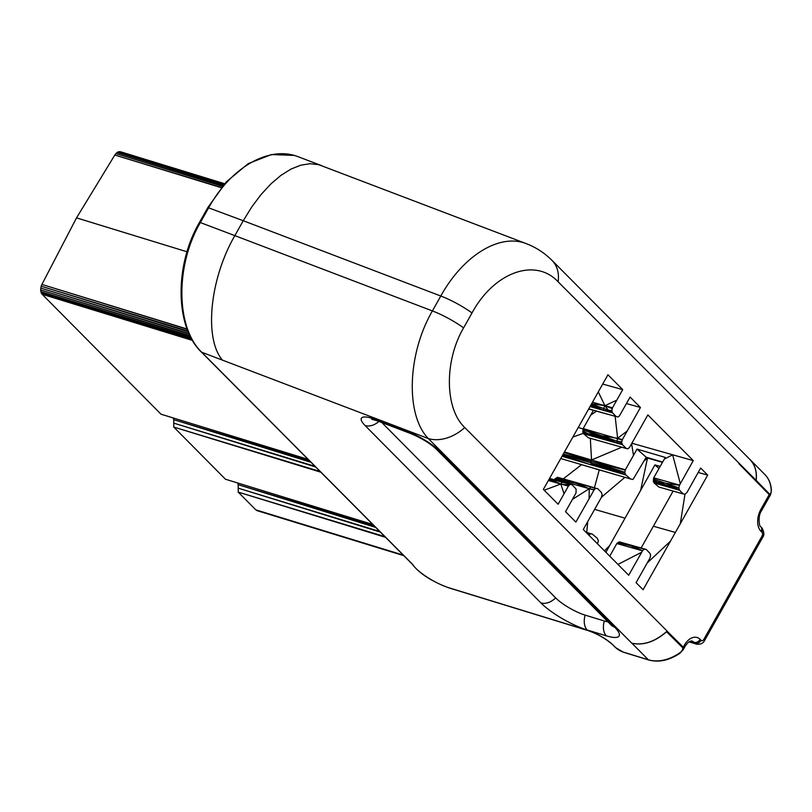 <?xml version="1.0" encoding="UTF-8"?>
<svg xmlns="http://www.w3.org/2000/svg" width="812" height="812" viewBox="0 0 812 812"><rect width="100%" height="100%" fill="white"/><g stroke="black" fill="none" stroke-linecap="round" stroke-linejoin="round"><path stroke-width="1.22" d="M607.944 621.83A19.386 4.831 -150.6 0 1 604.331 620.987A14.535 9.318 107 0 0 606.361 635.847A33.089 8.252 -150.6 0 0 614.613 627.138A14.535 10.556 -44.8 0 1 611.223 625.118L436.328 449.188C430.035 443.301 421.408 438.054 410.466 433.456A14.535 7.267 -69.1 0 1 408.73 432.136L375.986 419.662A27.76 6.922 -150.6 0 0 365.136 425.589L540.904 602.92A14.535 10.586 -44.7 0 0 555.601 597.845L381.863 422.555M555.601 597.845A24.228 6.039 -150.6 0 0 585.168 615.131L604.331 620.987M631.919 643.226L631.756 643.185C643.368 645.713 655.162 641.683 667.129 631.107L666.591 631.797C654.776 641.916 643.226 645.723 631.919 643.226L648.311 659.77L623.19 652.056A6.009 1.502 29.4 0 1 615.872 647.773L613.618 645.499A21.132 5.268 -150.6 0 0 587.878 630.437L449.229 587.878A27.334 6.811 29.4 0 1 412.841 564.594L201.731 352.235C175.839 327.54 175.179 265.727 200.341 222.559L199.427 222.488C174.083 265.9 175.28 327.378 201.325 351.992A1.746 1.269 135.2 0 0 201.731 352.235L428.34 438.561L631.756 643.185M412.202 564.076L412.841 564.594M679.695 653.427L679.268 653.173A38.773 28.217 135.3 0 1 648.311 659.77A1.746 1.117 -72.9 0 0 648.636 659.963A1.746 1.117 -72.9 0 0 649.032 659.973M623.88 652.269A1.746 1.117 -72.9 0 1 623.504 652.249L648.636 659.963C658.573 662.683 668.926 660.511 679.695 653.437L683.196 649.732L683.247 647.184A1.746 1.269 134.7 0 1 682.75 647.793C682.872 649.762 681.715 651.559 679.268 653.173M749.111 458.668A38.773 28.217 135.3 0 1 749.983 459.49A38.773 28.217 135.3 0 1 756.145 480.359L558.128 281.815C535.484 257.414 494.275 271.888 472.016 312.945L463.611 327.855C444.042 361.259 444.874 408.943 464.779 427.559L667.129 631.107M686.922 492.549L700.665 468.047L707.688 475.111L643.104 589.725L636.09 582.661L649.965 558.088L650.645 555.276L649.976 553.348L646.19 549.44L644.292 549.105L642.525 550.8L628.701 575.231L583.26 529.515L601.367 497.441L602.118 494.64L601.337 492.366L597.632 488.641L595.815 488.286L594.262 489.656L575.87 522.086L565.528 511.682L576.063 492.884L576.073 489.017L572.034 484.734L570.227 484.399L568.37 486.104L558.138 504.252L543.37 489.392L607.944 374.779L622.723 389.638L612.492 407.797L611.801 410.933L612.522 412.872L616.217 416.586L618.084 416.982L619.495 415.795L630.102 397.068L640.445 407.472L622.378 439.586L621.657 442.428L622.418 444.671L626.356 448.528L627.96 448.772L629.574 447.321L647.834 414.902L693.275 460.617L679.532 485.119L678.802 487.86L679.563 490.204L683.257 493.919L685.003 494.315L686.922 492.549M293.995 155.407L271.462 154.554L248.198 163.628L226.335 181.847L207.842 207.547L243.245 220.722L234.851 235.632L200.341 222.559L208.745 207.649C231.258 166.917 269.432 145.246 298.329 156.807L298.39 156.828M738.91 463.682L769.208 494.63L770.588 494.63L771.4 490.519C771.085 483.993 768.883 478.644 764.792 474.441A38.773 28.217 135.3 0 1 771.187 490.062A1.746 0.995 -2.4 0 1 771.4 490.509A1.746 0.995 -2.4 0 1 771.4 490.57M771.187 490.062C771.288 492.59 770.71 493.889 769.441 493.95A1.746 1.269 135.6 0 1 769.208 494.63L760.864 509.418A16.473 10.556 107 0 0 761.027 531.352L761.961 532.296A2.903 1.868 -73 0 1 761.991 536.174L703.892 639.288A2.903 1.868 -73 0 1 701.091 640.323L700.157 639.369A16.473 10.556 107 0 0 684.333 645.246L683.247 647.184L667.088 631.178M756.013 480.836C757.109 472.005 755.069 464.88 749.892 459.45L552.038 260.419A38.773 28.146 -44.8 0 0 551.236 259.667M472.016 312.945A38.773 9.663 -150.6 0 0 440.794 296.015L243.245 220.722L251.74 206.979L260.936 194.697L270.975 183.827L280.952 175.362L290.94 169.109L300.724 165.191L310.072 163.709L318.771 164.704L526.552 243.742C499.898 232.993 463.347 255.283 440.794 296.015L432.4 310.925C407.299 354.123 405.361 414.962 428.34 438.561A38.773 28.146 135.2 0 0 464.779 427.559M463.611 327.855A38.773 9.663 -150.6 0 0 432.4 310.925L234.851 235.632C209.841 278.77 203.842 338.411 222.397 360.061M662.643 462.048L646.2 457.207L637.004 449.097L665.251 457.42L653.711 477.842L653.437 481.8L654.218 483.049L679.563 490.204M654.218 483.049L658.847 487.038L683.257 493.919M631.919 443.25L693.275 460.617M664.368 459.013L672.661 454.872L680.324 483.729M578.235 427.498L583.077 428.939M626.356 448.528L622.175 447.3L626.113 448.386M593.45 410.324L583.178 428.563L582.732 432.025L583.686 433.77L622.418 444.671M583.686 433.77L588.324 437.749L622.175 447.3L588.324 437.749M582.732 432.025L622.256 444.387M582.965 429.751L617.952 443.443L602.656 436.135L621.728 442.844M617.952 443.443L616.968 441.129L621.657 442.428M583.158 432.918L617.648 438.287L616.968 441.129L621.718 441.951M583.178 428.563L622.215 440.063M615.12 416.282L617.648 438.287L622.378 439.586M626.468 403.574L640.445 407.472M588.751 408.883L616.217 416.586M590.05 406.579L612.522 412.872M590.314 406.122L603.996 410.527L612.218 412.323M611.883 411.43L608.279 410.131L611.801 410.933M591.329 404.315L603.996 410.527L611.872 410.364M591.451 404.112L608.279 410.131L604.92 405.716L612.197 408.619M598.312 391.912L604.92 405.716L612.492 407.797M591.643 403.767L604.92 405.716L616.856 400.123M602.727 384.056L622.723 389.638M385.578 537.341L238.231 492.113L384.847 536.61M380.371 532.104L238.555 488.266L379.712 531.444M403.209 555.083L255.79 509.834L238.231 492.113L238.19 484.673L374.911 526.612M375.733 527.435L238.19 484.673L237.601 482.957M320.841 472.219L173.768 427.071L320.101 471.467M315.645 466.991L174.093 423.225L314.965 466.311M372.759 524.451L225.472 479.232L173.768 427.071L173.727 419.642L310.174 461.49M311.006 462.322L173.727 419.642L173.139 417.926M646.2 457.207L633.36 478.928L632.721 479.476L630.508 478.968L625.869 474.979L624.763 472.625L625.362 469.772L637.004 449.097M588.801 535.098L590.415 533.778L592.344 534.123L597.226 538.234L598.383 540.63L597.51 543.857M646.129 549.419L619.312 541.848L616.805 543.553L609.771 556.179M557.326 477.273L563.081 478.796L557.326 477.273L554.423 479.78M658.847 487.038L683.43 493.99M658.999 468.494L654.929 464.911L660.156 466.443M605.894 552.282L654.929 464.911M645.966 457.623L662.48 462.343M618.409 542.264L644.292 549.105M619.312 541.848L646.068 549.419M617.556 542.792L630.213 545.674L642.627 550.688M586.731 533.007L590.151 533.931M560.777 458.547L630.508 478.968M562.036 456.303L625.869 474.979M562.645 455.207L591.786 465.124L591.177 464.159L625.687 474.736M563.01 454.568L590.882 462.83L591.177 464.159L624.844 472.96M556.575 477.923L563.081 478.796L593.166 487.423L576.053 483.333L589.248 488.702L594.262 489.656M555.682 478.329L569.567 480.948L576.053 483.333L591.126 486.987L589.248 488.702L593.978 490.001M563.081 478.796L595.815 488.286M555.246 478.603L576.053 483.333M554.85 478.999L589.248 488.702L589.086 498.71M549.582 478.39L563.498 482.389L549.227 479.009L562.066 482.135L560.798 484.013L564.056 493.818M548.384 480.511L560.798 484.013L569.445 485.129M549.074 479.273L560.798 484.013L568.887 485.495M544.202 490.235L560.798 484.013L568.37 486.104M188.191 331.641L41.168 286.21L188.019 331.215M192.556 340.441L42.143 294.269L41.331 293.132L40.6 289.935L41.168 286.21L187.927 330.991M187.237 329.236L41.909 284.444L76.531 217.87L187.044 251.791M41.168 286.21L41.909 284.444L187.156 329.022M224.203 184.233L118.42 151.824L119.709 151.621L224.559 183.827L120.917 151.885L224.65 183.725M221.29 187.694L114.827 155.021L76.531 217.87M223.523 185.024L117.121 152.494L118.42 151.824L224.132 184.314M221.463 187.491L114.827 155.021L115.903 153.58L222.437 186.313M222.579 186.131L115.903 153.58L117.121 152.494L223.401 185.156M308.022 459.328L161.009 414.201L42.143 294.269M403.808 555.672L255.79 509.834L403.32 555.185M579.118 463.987L616.704 474.979M596.84 469.448L595.886 468.95M586.315 532.601L590.415 533.778M586.132 532.408L590.7 533.768M585.98 532.256L592.344 534.123M679.502 489.88L665.404 483.221L678.802 487.86M679.512 490.052L657.964 482.115L679.482 485.282M653.295 480.125L657.964 482.115L653.295 481.354M653.396 478.978L665.404 483.221M653.711 477.842L679.532 485.119M653.437 481.8L679.532 490.133M563.295 454.06L591.014 461.368L590.882 462.83L624.763 472.625M564.178 452.487L624.783 472.269M564.472 451.959L591.542 459.988L591.014 461.368L625.23 470.107M590.334 438.399L591.542 459.988L625.362 469.772M583.016 429.152L602.656 436.135M588.345 433.953L582.965 430.918M588.68 409.015L608.218 414.384M549.491 478.542L570.227 484.399M592.527 402.214L604.92 405.716L603.631 408.375L603.996 410.527L590.649 405.523M631.604 443.809L633.502 455.37M189.155 333.854L40.722 288.077L188.963 333.427M190.15 335.955L40.6 289.935L189.947 335.559M191.094 337.822L40.803 291.65L190.911 337.467M191.936 339.355L41.331 293.132L191.754 339.03M528.45 244.524L526.582 243.752M256.866 510.575L403.787 555.662M673.046 491.219L641.135 547.988M698.188 472.462L707.688 475.111M645.936 549.44L630.213 545.674M616.805 543.553L642.525 550.8M617.952 564.411L641.744 552.201M597.074 488.54L597.632 488.641M591.126 486.987L595.49 488.499M570.948 484.541L563.498 482.389L572.034 484.734M558.128 281.815A38.773 28.146 -44.8 0 0 552.048 260.429M375.986 419.662A14.535 7.267 110.9 0 0 377.722 420.981L410.466 433.456M365.136 425.589A14.535 10.586 -44.7 0 0 378.879 421.418M436.328 449.188A14.535 10.556 -44.8 0 0 439.728 451.208A28.724 7.156 -150.6 0 0 408.73 432.136M614.613 627.138L439.728 451.208M540.904 602.92A37.941 9.45 -150.6 0 0 587.198 629.99A14.535 9.318 -73 0 1 585.168 615.131M587.198 629.99L606.361 635.847M449.919 588.091A1.746 1.117 -72.9 0 1 449.543 588.081A1.746 1.117 -72.9 0 1 449.229 587.878M588.548 630.66A1.746 1.117 -72.9 0 1 588.192 630.64A1.746 1.117 -72.9 0 1 587.878 630.437M412.191 564.056C420.504 575.373 436.815 583.564 449.543 588.081L588.192 630.64C597.987 634.081 606.32 638.953 613.202 645.256A1.746 1.269 -44.7 0 0 613.618 645.499M613.202 645.256L615.455 647.529A1.746 1.269 -44.7 0 0 615.872 647.773M615.455 647.529L623.504 652.249A1.746 1.117 -72.9 0 1 623.19 652.056M666.591 631.797L682.75 647.793M690.423 641.186L694.29 642.373L692.169 641.064C689.977 640.638 687.591 642.454 685.003 646.525A4.842 1.208 -150.6 0 0 684.333 645.246M769.441 493.95L756.145 480.359M701.091 640.323A4.842 3.522 -44.8 0 1 695.234 643.317L694.29 642.373A4.842 3.522 -44.8 0 0 700.157 639.369M689.561 641.582L695.234 643.317A7.755 4.963 107 0 0 696.645 644.19A7.755 4.963 107 0 0 696.848 644.251M704.542 640.597A4.842 1.208 -150.6 0 0 704.552 640.577A4.842 1.208 -150.6 0 0 703.892 639.288M689.083 641.866L696.645 644.19C700.482 644.576 703.121 643.368 704.552 640.566L762.651 537.463A4.842 1.208 -150.6 0 0 761.991 536.174M762.651 537.453C764.468 535.169 764.193 531.951 761.829 527.79A4.842 3.522 135.2 0 1 761.839 527.79A4.842 3.522 135.2 0 1 761.961 532.296M760.783 526.734A4.842 3.522 135.2 0 1 760.895 526.836A4.842 3.522 135.2 0 1 760.905 526.846A4.842 3.522 135.2 0 1 761.027 531.352M761.524 510.728A4.842 1.208 -150.6 0 0 761.534 510.707A4.842 1.208 -150.6 0 0 760.864 509.418M617.648 438.287L627.29 430.908M238.19 484.673L374.251 525.953M173.727 419.642L309.504 460.81M644.109 460.952L647.499 458.069L640.597 490.499M572.531 499.319L589.248 488.702M604.473 550.861L609.639 545.623M587.746 521.578L586.721 532.469M594.638 509.388L625.007 518.168M601.418 497.259L624.854 477.334M563.305 478.857L581.493 464.718M599.195 470.107L594.445 487.768M591.542 459.988L621.809 447.209M572.856 437.059L583.392 433.303M590.832 415.013L596.526 411.166M684.973 494.305L680.263 523.892M653.325 526.217L675.432 532.449M647.276 562.919L670.611 541.015M371.612 419.225L377.722 420.981M611.223 625.118L612.421 626.103M683.196 649.732L685.003 646.535M412.394 564.32L201.325 351.992M207.831 207.567L199.437 222.468M749.983 459.49L764.792 474.441M298.329 156.807L321.471 165.577M761.839 527.79L760.905 526.846C759.118 527.181 757.728 515.701 761.534 510.707L770.588 494.64M526.552 243.762C536.143 247.467 544.639 253.019 552.028 260.449"/></g></svg>
